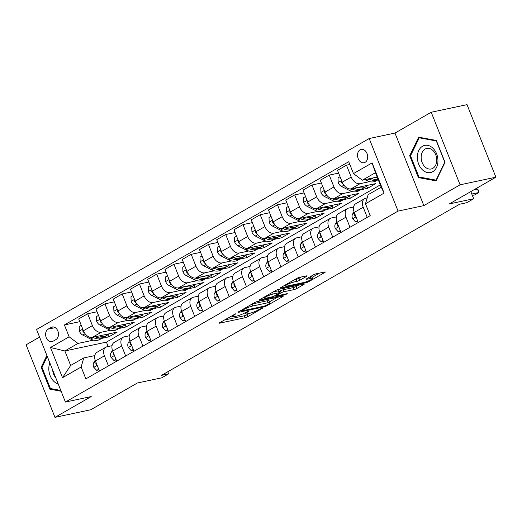 <?xml version="1.0" encoding="UTF-8"?>
<svg xmlns="http://www.w3.org/2000/svg" width="522" height="522" viewBox="0 0 522 522"><rect width="100%" height="100%" fill="white"/><g stroke="black" fill="none" stroke-linecap="round" stroke-linejoin="round"><path stroke-width="0.78" d="M235.977 313.65L219.651 322.668A2.095 0.326 158.3 0 0 219.109 323.144A2.095 0.326 158.3 0 0 219.703 323.144L245.014 317.761A2.095 0.326 158.3 0 0 247.774 316.684L262.168 308.424L262.546 308.091L262.129 308.084L258.338 309.911A6.714 1.051 158.3 0 1 249.503 313.357L247.389 313.807A6.714 1.051 158.3 0 1 245.49 313.8A6.714 1.051 158.3 0 1 247.226 312.273L249.053 310.871L245.262 312.691A6.714 1.051 158.3 0 1 236.427 316.136L234.313 316.586A6.714 1.051 158.3 0 1 232.414 316.58A6.714 1.051 158.3 0 1 234.15 315.053L235.977 313.65M360.108 149.781A6.838 4.979 -102 0 0 357.929 157.853A6.838 4.979 -102 0 0 364.03 162.747A6.838 4.979 -102 0 0 365.1 162.335A6.838 4.979 -102 0 0 367.279 154.258A6.838 4.979 -102 0 0 361.178 149.37A6.838 4.979 -102 0 0 360.108 149.781M306.59 276.347A2.095 0.326 158.3 0 0 307.132 275.87A2.095 0.326 158.3 0 0 306.538 275.864L299.432 277.378A2.095 0.326 158.3 0 0 296.672 278.454L280.686 287.629A2.095 0.326 158.3 0 0 280.144 288.105A2.095 0.326 158.3 0 0 280.738 288.111L306.049 282.728A2.095 0.326 158.3 0 0 308.809 281.645L324.795 272.471A2.095 0.326 158.3 0 0 325.337 271.995A2.095 0.326 158.3 0 0 324.743 271.995L316.169 273.815A2.095 0.326 158.3 0 0 313.409 274.892L306.564 278.82A2.095 0.326 158.3 0 0 306.022 279.296A2.095 0.326 158.3 0 0 306.616 279.303L310.871 278.396A5.611 0.881 158.3 0 1 312.456 278.402A5.611 0.881 158.3 0 1 309.435 280.484A5.611 0.881 158.3 0 1 303.621 282.559L286.956 286.102A5.611 0.881 158.3 0 1 285.371 286.095A5.611 0.881 158.3 0 1 288.392 284.014A5.611 0.881 158.3 0 1 294.206 281.939L296.985 281.351A2.095 0.326 158.3 0 0 299.745 280.275L306.59 276.347L306.407 275.897M39.568 337.075L26.1 344.807L54.973 417.365L90.782 409.744L137.371 383.004L161.722 377.824L168.619 373.856L161.461 375.383L459.601 204.239L466.766 202.712L473.669 198.751L470.818 191.594M460.091 184.814L431.218 112.256L394.984 133.058L423.857 205.609L460.091 184.814L495.9 177.193L449.318 203.932L473.669 198.751M423.857 205.609L398.071 211.097L65.42 402.051L36.547 329.493L369.198 138.539L398.071 211.097M54.973 417.365L91.206 396.563L65.42 402.051M257.3 301.566A2.095 0.326 158.3 0 0 254.54 302.643L238.554 311.817A2.095 0.326 158.3 0 0 238.006 312.293A2.095 0.326 158.3 0 0 238.6 312.3L263.91 306.91A2.095 0.326 158.3 0 0 266.67 305.833L282.656 296.659A2.095 0.326 158.3 0 0 283.205 296.183A2.095 0.326 158.3 0 0 282.611 296.183L257.3 301.566M259.617 299.726L275.609 290.545A2.095 0.326 158.3 0 1 278.37 289.469L303.673 284.085A2.095 0.326 158.3 0 1 304.267 284.085A2.095 0.326 158.3 0 1 303.726 284.562L296.887 288.49A2.095 0.326 158.3 0 1 294.127 289.566L283.857 291.752A2.095 0.326 158.3 0 0 281.097 292.829L276.562 295.432A2.095 0.326 158.3 0 0 276.021 295.909A2.095 0.326 158.3 0 0 276.614 295.915L287.296 293.638L285.403 294.728L259.669 300.202A2.095 0.326 158.3 0 1 259.075 300.202A2.095 0.326 158.3 0 1 259.617 299.726M431.218 112.256L467.027 104.635L495.9 177.193M52.937 341.284L55.978 339.541A6.623 4.822 -102 0 0 58.086 331.718A6.623 4.822 -102 0 0 52.18 326.981A6.623 4.822 -102 0 0 51.136 327.385L48.102 329.128A6.623 4.822 -102 0 0 45.995 336.944A6.623 4.822 -102 0 0 51.9 341.688A6.623 4.822 -102 0 0 52.937 341.284M380.297 184.899L106.41 342.119L64.872 350.96L70.646 365.472L83.755 357.942L81.151 367.005L85.869 378.868L370.209 215.645L365.491 203.782L368.095 194.719L381.21 187.196L375.435 172.684L362.32 180.207L377.171 177.049M81.151 367.005L62.516 377.706L50.497 347.502L69.132 336.807L77.98 343.43L93.523 340.129M79.807 321.669L64.408 324.945L69.132 336.807M64.408 324.945L348.748 161.722L353.472 173.585L372.108 162.89L384.12 193.088L365.491 203.782M394.984 133.058L369.198 138.539M168.619 373.856L167.784 371.755M106.41 342.119L108.158 346.517M101.738 338.38L108.778 336.879L117.065 332.123L92.283 337.401A8.548 5.703 60.1 0 1 83.429 330.772L78.711 318.909L87.683 313.761L92.401 325.624A8.548 5.703 60.1 0 0 101.255 332.246L110.775 330.224M77.98 343.43L64.872 350.96L50.497 347.502M349.851 164.482L346.484 165.193L351.208 177.062A8.548 5.703 60.1 0 0 360.056 183.685L369.583 181.656M377.797 179.907L378.274 179.809M346.484 165.193L337.512 170.348L342.236 182.211A8.548 5.703 60.1 0 0 351.084 188.833L375.866 183.561L367.586 188.318L366.712 186.126M338.608 173.102L329.232 175.098L333.95 186.961A8.548 5.703 60.1 0 0 342.804 193.59L352.33 191.561M360.545 189.812L367.586 188.318M329.232 175.098L320.26 180.253L324.978 192.116A8.548 5.703 60.1 0 0 333.832 198.738L358.614 193.466L350.334 198.223L349.459 196.031M321.356 183.007L311.98 185.003L316.697 196.866A8.548 5.703 60.1 0 0 325.552 203.495L335.078 201.466M343.287 199.717L350.334 198.223M311.98 185.003L303.008 190.152L307.726 202.021A8.548 5.703 60.1 0 0 316.58 208.643L341.362 203.371L333.075 208.121L332.207 205.936M304.104 192.912L294.721 194.908L299.445 206.771A8.548 5.703 60.1 0 0 308.3 213.394L317.82 211.371M326.035 209.622L333.075 208.121M294.721 194.908L285.749 200.056L290.473 211.925A8.548 5.703 60.1 0 0 299.328 218.548L324.103 213.276L315.823 218.026L314.955 215.84M286.852 202.817L277.469 204.813L282.193 216.676A8.548 5.703 60.1 0 0 291.041 223.299L300.568 221.276M308.783 219.527L315.823 218.026M277.469 204.813L268.497 209.961L273.221 221.824A8.548 5.703 60.1 0 0 282.069 228.453L306.851 223.181L298.571 227.931L297.697 225.745M269.593 212.722L260.217 214.718L264.941 226.581A8.548 5.703 60.1 0 0 273.789 233.203L283.315 231.181M291.53 229.432L298.571 227.931M260.217 214.718L251.245 219.866L255.969 231.729A8.548 5.703 60.1 0 0 264.817 238.358L289.599 233.086L281.319 237.836L280.445 235.65M252.341 222.626L242.965 224.623L247.682 236.486A8.548 5.703 60.1 0 0 256.537 243.108L266.063 241.086M274.278 239.337L281.319 237.836M242.965 224.623L233.993 229.771L238.711 241.634A8.548 5.703 60.1 0 0 247.565 248.257L272.347 242.984L264.06 247.741L263.192 245.555M235.089 232.531L225.713 234.528L230.43 246.391A8.548 5.703 60.1 0 0 239.285 253.013L248.805 250.984M257.02 249.242L264.06 247.741M225.713 234.528L216.734 239.676L221.458 251.539A8.548 5.703 60.1 0 0 230.313 258.162L255.088 252.889L246.808 257.646L245.94 255.454M217.837 242.436L208.454 244.427L213.178 256.295A8.548 5.703 60.1 0 0 222.026 262.918L231.553 260.889M239.768 259.147L246.808 257.646M208.454 244.427L199.482 249.581L204.206 261.444A8.548 5.703 60.1 0 0 213.054 268.067L237.836 262.794L229.556 267.551L228.688 265.359M200.578 252.341L191.202 254.331L195.926 266.2A8.548 5.703 60.1 0 0 204.774 272.823L214.301 270.794M222.516 269.045L229.556 267.551M191.202 254.331L182.23 259.486L186.954 271.349A8.548 5.703 60.1 0 0 195.802 277.972L220.584 272.699L212.304 277.456L211.43 275.264M183.326 262.24L173.95 264.236L178.668 276.105A8.548 5.703 60.1 0 0 187.522 282.728L197.048 280.699M205.263 278.95L212.304 277.456M173.95 264.236L164.978 269.391L169.696 281.254A8.548 5.703 60.1 0 0 178.55 287.876L203.332 282.604L195.052 287.361L194.177 285.169M166.074 272.145L156.698 274.141L161.415 286.004A8.548 5.703 60.1 0 0 170.27 292.633L179.79 290.604M188.005 288.855L195.052 287.361M156.698 274.141L147.726 279.29L152.444 291.159A8.548 5.703 60.1 0 0 161.298 297.781L186.08 292.509L177.793 297.259L176.925 295.074M148.822 282.05L139.439 284.046L144.163 295.909A8.548 5.703 60.1 0 0 153.011 302.538L162.538 300.509M170.753 298.76L177.793 297.259M139.439 284.046L130.467 289.195L135.191 301.063A8.548 5.703 60.1 0 0 144.039 307.686L168.821 302.414L160.541 307.164L159.673 304.978M131.57 291.955L122.187 293.951L126.911 305.814A8.548 5.703 60.1 0 0 135.759 312.437L145.286 310.414M153.501 308.665L160.541 307.164M122.187 293.951L113.215 299.099L117.939 310.962A8.548 5.703 60.1 0 0 126.787 317.591L151.569 312.319L143.289 317.069L142.415 314.883M114.311 301.86L104.935 303.856L109.653 315.719A8.548 5.703 60.1 0 0 118.507 322.342L128.034 320.319M136.249 318.57L143.289 317.069M104.935 303.856L95.963 309.004L100.681 320.867A8.548 5.703 60.1 0 0 109.535 327.496L134.317 322.224L126.037 326.974L125.163 324.788M118.99 328.475L126.037 326.974M94.789 355.593L83.755 357.942M112.047 345.694L107.03 346.758A8.548 5.703 60.1 0 0 105.894 347.189A8.548 5.703 60.1 0 0 104.42 355.821L108.439 365.915M129.299 335.79L124.282 336.853A8.548 5.703 60.1 0 0 123.146 337.284A8.548 5.703 60.1 0 0 121.672 345.916L125.691 356.011M146.551 325.885L141.534 326.948A8.548 5.703 60.1 0 0 140.398 327.379A8.548 5.703 60.1 0 0 138.924 336.011L142.943 346.106M163.804 315.98L158.786 317.043A8.548 5.703 60.1 0 0 157.657 317.48A8.548 5.703 60.1 0 0 156.182 326.106L160.195 336.207M181.062 306.075L176.044 307.145A8.548 5.703 60.1 0 0 174.909 307.575A8.548 5.703 60.1 0 0 173.434 316.208L177.454 326.302M198.314 296.17L193.297 297.24A8.548 5.703 60.1 0 0 192.161 297.671A8.548 5.703 60.1 0 0 190.687 306.303L194.706 316.397M215.566 286.265L210.549 287.335A8.548 5.703 60.1 0 0 209.413 287.766A8.548 5.703 60.1 0 0 207.939 296.398L211.958 306.492M232.819 276.36L227.801 277.43A8.548 5.703 60.1 0 0 226.672 277.861A8.548 5.703 60.1 0 0 225.197 286.493L229.21 296.587M250.071 266.455L245.059 267.525A8.548 5.703 60.1 0 0 243.924 267.956A8.548 5.703 60.1 0 0 242.449 276.588L246.462 286.682M267.329 256.556L262.312 257.62A8.548 5.703 60.1 0 0 261.176 258.051A8.548 5.703 60.1 0 0 259.702 266.683L263.721 276.777M284.581 246.652L279.564 247.715A8.548 5.703 60.1 0 0 278.428 248.146A8.548 5.703 60.1 0 0 276.954 256.778L280.973 266.873M301.833 236.747L296.816 237.81A8.548 5.703 60.1 0 0 295.687 238.241A8.548 5.703 60.1 0 0 294.212 246.873L298.225 256.968M319.086 226.842L314.074 227.905A8.548 5.703 60.1 0 0 312.939 228.336A8.548 5.703 60.1 0 0 311.464 236.968L315.477 247.063M336.344 216.937L331.326 218.007A8.548 5.703 60.1 0 0 330.191 218.437A8.548 5.703 60.1 0 0 328.716 227.063L332.736 237.164M353.596 207.032L348.579 208.102A8.548 5.703 60.1 0 0 347.443 208.532A8.548 5.703 60.1 0 0 345.969 217.165L349.988 227.259M367.181 197.91L365.831 198.197A8.548 5.703 60.1 0 0 364.695 198.628A8.548 5.703 60.1 0 0 363.221 207.26L367.24 217.354M108.778 336.879L107.91 334.693M97.059 311.764L87.683 313.761M105.894 347.189L96.922 352.343A8.548 5.703 60.1 0 0 95.448 360.97L99.467 371.07M123.146 337.284L114.174 342.439A8.548 5.703 60.1 0 0 112.7 351.071L116.719 361.165M140.398 327.379L131.427 332.534A8.548 5.703 60.1 0 0 129.952 341.166L133.971 351.26M157.657 317.48L148.685 322.629A8.548 5.703 60.1 0 0 147.211 331.261L151.223 341.355M174.909 307.575L165.937 312.724A8.548 5.703 60.1 0 0 164.463 321.356L168.482 331.45M192.161 297.671L183.189 302.819A8.548 5.703 60.1 0 0 181.715 311.451L185.734 321.545M209.413 287.766L200.441 292.914A8.548 5.703 60.1 0 0 198.967 301.546L202.986 311.641M226.672 277.861L217.7 283.009A8.548 5.703 60.1 0 0 216.225 291.641L220.238 301.736M243.924 267.956L234.952 273.104A8.548 5.703 60.1 0 0 233.478 281.736L237.49 291.831M261.176 258.051L252.204 263.199A8.548 5.703 60.1 0 0 250.73 271.832L254.749 281.926M278.428 248.146L269.456 253.3A8.548 5.703 60.1 0 0 267.982 261.927L272.001 272.027M295.687 238.241L286.715 243.396A8.548 5.703 60.1 0 0 285.24 252.028L289.253 262.122M312.939 228.336L303.967 233.491A8.548 5.703 60.1 0 0 302.492 242.123L306.505 252.217M330.191 218.437L321.219 223.586A8.548 5.703 60.1 0 0 319.745 232.218L323.764 242.312M347.443 208.532L338.471 213.681A8.548 5.703 60.1 0 0 336.997 222.313L341.016 232.407M364.695 198.628L355.723 203.776A8.548 5.703 60.1 0 0 354.249 212.408L358.268 222.502M362.32 180.207L353.472 173.585M70.646 365.472L62.516 377.706M372.108 162.89L375.435 172.684M384.12 193.088L381.21 187.196M46.882 355.462L41.16 367.305L49.851 389.158L61.126 391.252M436.333 140.464L418.67 137.182L409.698 155.752L418.39 177.604L436.059 180.886L445.031 162.309L436.333 140.464M51.717 388.759L49.851 389.158M42.112 367.103L41.16 367.305M420.256 177.206L418.39 177.604M410.651 155.549L409.698 155.752M224.186 320.064L244.231 315.803A2.095 0.326 158.3 0 0 246.991 314.727L249.301 313.396M269.515 301.794L277.345 297.299M242.012 310.544L241.627 310.877L242.045 310.877L264.262 306.153L268.158 304.274A6.714 1.051 158.3 0 0 269.894 302.747A6.714 1.051 158.3 0 0 267.995 302.74L252.811 305.97A6.714 1.051 158.3 0 0 243.976 309.415L242.012 310.544L241.777 309.964M269.894 302.747L269.117 300.789A6.714 1.051 158.3 0 0 267.212 300.776L267.995 302.74M252.23 303.967L267.212 300.776M298.414 285.208L296.104 286.532L296.887 288.49M279.179 291.524L280.321 290.871A2.095 0.326 158.3 0 1 283.081 289.795L293.344 287.609A2.095 0.326 158.3 0 0 296.104 286.532M273.208 294.017A5.611 0.881 158.3 0 0 267.394 296.091A5.611 0.881 158.3 0 0 264.373 298.173A5.611 0.881 158.3 0 0 265.959 298.179L271.832 296.933A2.095 0.326 158.3 0 0 274.592 295.857L279.133 293.247A2.095 0.326 158.3 0 0 279.675 292.77A2.095 0.326 158.3 0 0 279.081 292.77L273.208 294.017L272.53 292.313M279.675 292.77L278.892 290.813A2.095 0.326 158.3 0 0 278.298 290.813L279.081 292.77M273.3 291.876L278.298 290.813M294.362 279.779L296.202 279.387A2.095 0.326 158.3 0 0 298.962 278.311L301.272 276.986M312.456 278.402L311.68 276.438A5.611 0.881 158.3 0 0 310.962 276.295M312.052 277.378L319.484 273.11M81.249 325.297L79.213 326.472L79.396 331.183A5.664 3.778 60.1 0 0 82.796 335.065L90.743 339.078A16.345 10.91 60.1 0 0 99.898 339.43L102.521 337.93A16.345 10.91 60.1 0 0 103.323 337.395M99.441 335.874A16.345 10.91 60.1 0 0 106.801 335.47A16.345 10.91 60.1 0 0 108.706 333.904M92.799 337.29L93.366 337.571A16.345 10.91 60.1 0 0 102.521 337.93M106.801 335.47L104.178 336.977A16.345 10.91 -119.9 0 1 95.298 336.755M82.933 329.519L82.783 331.111A5.664 3.778 60.1 0 0 84.636 333.082M98.73 369.224L96.694 370.398L93.751 367.266A5.664 3.778 -119.9 0 1 93.777 362.653L95.18 360.232M96.694 370.398L98.952 369.772M95.976 362.307A5.664 3.778 60.1 0 0 95.97 364.252L96.316 364.911L97.053 365.008M98.508 315.399L96.466 316.567L96.648 321.278A5.664 3.778 60.1 0 0 100.054 325.16L107.995 329.173A16.345 10.91 60.1 0 0 117.156 329.526L119.779 328.025A16.345 10.91 60.1 0 0 120.575 327.496M116.693 325.969A16.345 10.91 60.1 0 0 124.053 325.565A16.345 10.91 60.1 0 0 125.959 323.999M110.057 327.385L110.618 327.666A16.345 10.91 60.1 0 0 119.779 328.025M124.053 325.565L121.43 327.072A16.345 10.91 -119.9 0 1 112.55 326.85M100.185 319.614L100.035 321.206A5.664 3.778 60.1 0 0 101.888 323.177M115.76 305.494L113.724 306.662L113.9 311.373A5.664 3.778 60.1 0 0 117.306 315.255L125.247 319.268A16.345 10.91 60.1 0 0 134.408 319.627L137.032 318.12A16.345 10.91 60.1 0 0 137.828 317.591M133.952 316.064A16.345 10.91 60.1 0 0 141.312 315.66A16.345 10.91 60.1 0 0 143.217 314.094M127.309 317.48L127.87 317.761A16.345 10.91 60.1 0 0 137.032 318.12M141.312 315.66L138.689 317.167A16.345 10.91 -119.9 0 1 129.802 316.945M117.437 309.716L117.287 311.301A5.664 3.778 60.1 0 0 119.146 313.272M133.012 295.589L130.976 296.757L131.159 301.475A5.664 3.778 60.1 0 0 134.559 305.357L142.506 309.363A16.345 10.91 60.1 0 0 151.661 309.722L154.284 308.215A16.345 10.91 60.1 0 0 155.08 307.686M151.204 306.16A16.345 10.91 60.1 0 0 158.564 305.762A16.345 10.91 60.1 0 0 160.469 304.189M144.561 307.575L145.129 307.863A16.345 10.91 60.1 0 0 154.284 308.215M158.564 305.762L155.941 307.262A16.345 10.91 -119.9 0 1 147.06 307.047M134.689 299.811L134.539 301.396A5.664 3.778 60.1 0 0 136.399 303.367M115.988 359.319L113.946 360.493L111.01 357.361A5.664 3.778 -119.9 0 1 111.029 352.748L112.432 350.327M113.946 360.493L116.204 359.867M113.235 352.402A5.664 3.778 60.1 0 0 113.222 354.347L113.568 355.006L114.305 355.11M133.24 349.42L131.205 350.588L128.262 347.456A5.664 3.778 -119.9 0 1 128.281 342.843L129.684 340.422M131.205 350.588L133.456 349.962M130.487 342.497A5.664 3.778 60.1 0 0 130.474 344.442L130.82 345.101L131.564 345.205M150.493 339.515L148.457 340.683L145.514 337.551A5.664 3.778 -119.9 0 1 145.54 332.945L146.943 330.517M148.457 340.683L150.708 340.063M147.739 332.592A5.664 3.778 60.1 0 0 147.726 334.537L148.072 335.196L148.816 335.3M150.264 285.684L148.228 286.852L148.411 291.57A5.664 3.778 60.1 0 0 151.811 295.452L159.758 299.458A16.345 10.91 60.1 0 0 168.913 299.817L171.536 298.31A16.345 10.91 60.1 0 0 172.332 297.781M168.456 296.255A16.345 10.91 60.1 0 0 175.816 295.857A16.345 10.91 60.1 0 0 177.721 294.284M161.813 297.671L162.381 297.958A16.345 10.91 60.1 0 0 171.536 298.31M175.816 295.857L173.193 297.357A16.345 10.91 -119.9 0 1 164.313 297.142M151.948 289.906L151.791 291.498A5.664 3.778 60.1 0 0 153.651 293.462M167.745 329.61L165.709 330.778L162.766 327.646A5.664 3.778 -119.9 0 1 162.792 323.04L164.195 320.612M165.709 330.778L167.967 330.158M164.991 322.687A5.664 3.778 60.1 0 0 164.985 324.632L165.33 325.291L166.068 325.395M49.851 362.927A13.892 10.114 -102 0 0 53.877 381.36A13.892 10.114 -102 0 0 58.216 383.951M52.657 369.974A10.518 7.66 -102 0 0 55.724 377.674M60.806 390.449L50.419 388.518L41.995 367.351L47.267 356.435M432.725 171.718A13.892 10.114 -102 0 0 436.62 153.82A13.892 10.114 -102 0 0 422.579 146.225A13.892 10.114 -102 0 0 418.677 164.123A13.892 10.114 -102 0 0 432.725 171.718M432.797 168.345A10.518 7.66 -102 0 0 436.144 155.928A10.518 7.66 -102 0 0 426.768 148.405A10.518 7.66 -102 0 0 425.117 149.044A10.518 7.66 -102 0 0 421.769 161.461A10.518 7.66 -102 0 0 431.146 168.978A10.518 7.66 -102 0 0 432.797 168.345M410.533 155.791L419.225 137.801L436.34 140.979L444.77 162.146L436.072 180.142L418.957 176.965L410.533 155.791M420.517 137.527L419.225 137.801M436.457 180.064L436.072 180.142M167.523 275.779L165.481 276.947L165.663 281.665A5.664 3.778 60.1 0 0 169.069 285.547L177.01 289.553A16.345 10.91 60.1 0 0 186.171 289.912L188.794 288.405A16.345 10.91 60.1 0 0 189.59 287.876M185.708 286.356A16.345 10.91 60.1 0 0 193.068 285.952A16.345 10.91 60.1 0 0 194.974 284.379M179.072 287.766L179.633 288.053A16.345 10.91 60.1 0 0 188.794 288.405M193.068 285.952L190.445 287.452A16.345 10.91 -119.9 0 1 181.565 287.237M169.2 280.001L169.05 281.593A5.664 3.778 60.1 0 0 170.903 283.557M184.775 265.874L182.739 267.042L182.915 271.76A5.664 3.778 60.1 0 0 186.321 275.642L194.262 279.655A16.345 10.91 60.1 0 0 203.423 280.007L206.046 278.5A16.345 10.91 60.1 0 0 206.843 277.972M202.967 276.451A16.345 10.91 60.1 0 0 210.327 276.047A16.345 10.91 60.1 0 0 212.226 274.481M196.324 277.861L196.885 278.148A16.345 10.91 60.1 0 0 206.046 278.5M210.327 276.047L207.704 277.554A16.345 10.91 -119.9 0 1 198.817 277.332M186.452 270.096L186.302 271.688A5.664 3.778 60.1 0 0 188.161 273.658M202.027 255.969L199.991 257.137L200.174 261.855A5.664 3.778 60.1 0 0 203.573 265.737L211.521 269.75A16.345 10.91 60.1 0 0 220.675 270.102L223.299 268.595A16.345 10.91 60.1 0 0 224.095 268.067M220.219 266.546A16.345 10.91 60.1 0 0 227.579 266.142A16.345 10.91 60.1 0 0 229.484 264.576M213.576 267.956L214.144 268.243A16.345 10.91 60.1 0 0 223.299 268.595M227.579 266.142L224.956 267.649A16.345 10.91 -119.9 0 1 216.075 267.427M203.704 260.191L203.554 261.783A5.664 3.778 60.1 0 0 205.414 263.754M219.279 246.064L217.243 247.239L217.426 251.95A5.664 3.778 60.1 0 0 220.826 255.832L228.773 259.845A16.345 10.91 60.1 0 0 237.928 260.197L240.551 258.69A16.345 10.91 60.1 0 0 241.347 258.162M237.471 256.641A16.345 10.91 60.1 0 0 244.831 256.237A16.345 10.91 60.1 0 0 246.736 254.671M230.828 258.051L231.396 258.338A16.345 10.91 60.1 0 0 240.551 258.69M244.831 256.237L242.208 257.744A16.345 10.91 -119.9 0 1 233.327 257.522M220.963 250.286L220.806 251.878A5.664 3.778 60.1 0 0 222.666 253.849M236.531 236.159L234.495 237.334L234.678 242.045A5.664 3.778 60.1 0 0 238.084 245.927L246.025 249.94A16.345 10.91 60.1 0 0 255.186 250.292L257.809 248.792A16.345 10.91 60.1 0 0 258.605 248.257M254.723 246.736A16.345 10.91 60.1 0 0 262.083 246.332A16.345 10.91 60.1 0 0 263.988 244.766M248.087 248.152L248.648 248.433A16.345 10.91 60.1 0 0 257.809 248.792M262.083 246.332L259.46 247.839A16.345 10.91 -119.9 0 1 250.58 247.617M238.215 240.381L238.065 241.973A5.664 3.778 60.1 0 0 239.918 243.944M184.997 319.705L182.961 320.873L180.025 317.741A5.664 3.778 -119.9 0 1 180.044 313.135L181.447 310.707M182.961 320.873L185.219 320.254M182.243 312.782A5.664 3.778 60.1 0 0 182.237 314.733L182.583 315.386L183.32 315.49M202.255 309.8L200.213 310.968L197.277 307.843A5.664 3.778 -119.9 0 1 197.296 303.23L198.699 300.803M200.213 310.968L202.471 310.349M199.502 302.884A5.664 3.778 60.1 0 0 199.489 304.828L199.835 305.481L200.578 305.585M219.508 299.896L217.472 301.063L214.529 297.938A5.664 3.778 -119.9 0 1 214.555 293.325L215.958 290.898M217.472 301.063L219.723 300.444M216.754 292.979A5.664 3.778 60.1 0 0 216.741 294.923L217.087 295.582L217.831 295.68M236.76 289.991L234.724 291.159L231.781 288.033A5.664 3.778 -119.9 0 1 231.807 283.42L233.21 280.999M234.724 291.159L236.981 290.539M234.006 283.074A5.664 3.778 60.1 0 0 234 285.019L234.339 285.678L235.083 285.775M254.012 280.086L251.976 281.26L249.04 278.128A5.664 3.778 -119.9 0 1 249.059 273.515L250.462 271.094M251.976 281.26L254.234 280.634M251.258 273.169A5.664 3.778 60.1 0 0 251.252 275.114L251.597 275.773L252.335 275.87M253.79 226.261L251.748 227.429L251.93 232.14A5.664 3.778 60.1 0 0 255.336 236.022L263.277 240.035A16.345 10.91 60.1 0 0 272.438 240.388L275.061 238.887A16.345 10.91 60.1 0 0 275.857 238.352M271.975 236.831A16.345 10.91 60.1 0 0 279.342 236.427A16.345 10.91 60.1 0 0 281.241 234.861M265.339 238.247L265.9 238.528A16.345 10.91 60.1 0 0 275.061 238.887M279.342 236.427L276.719 237.934A16.345 10.91 -119.9 0 1 267.832 237.712M255.467 230.476L255.317 232.068A5.664 3.778 60.1 0 0 257.176 234.039M271.27 270.181L269.228 271.355L266.292 268.223A5.664 3.778 -119.9 0 1 266.311 263.61L267.714 261.189M269.228 271.355L271.486 270.729M268.517 263.264A5.664 3.778 60.1 0 0 268.504 265.209L268.85 265.868L269.593 265.966M271.042 216.356L269.006 217.524L269.182 222.235A5.664 3.778 60.1 0 0 272.588 226.117L280.536 230.13A16.345 10.91 60.1 0 0 289.69 230.489L292.313 228.982A16.345 10.91 60.1 0 0 293.11 228.453M289.234 226.926A16.345 10.91 60.1 0 0 296.594 226.522A16.345 10.91 60.1 0 0 298.499 224.956M282.591 228.342L283.159 228.623A16.345 10.91 60.1 0 0 292.313 228.982M296.594 226.522L293.971 228.029A16.345 10.91 -119.9 0 1 285.084 227.807M272.719 220.571L272.569 222.163A5.664 3.778 60.1 0 0 274.428 224.134M288.522 260.276L286.487 261.45L283.544 258.318A5.664 3.778 -119.9 0 1 283.57 253.705L284.966 251.284M286.487 261.45L288.738 260.824M285.769 253.359A5.664 3.778 60.1 0 0 285.756 255.304L286.102 255.963L286.846 256.067M288.294 206.451L286.258 207.619L286.441 212.33A5.664 3.778 60.1 0 0 289.84 216.212L297.788 220.225A16.345 10.91 60.1 0 0 306.943 220.584L309.566 219.077A16.345 10.91 60.1 0 0 310.362 218.548M306.486 217.022A16.345 10.91 60.1 0 0 313.846 216.617A16.345 10.91 60.1 0 0 315.751 215.051M299.843 218.437L300.411 218.718A16.345 10.91 60.1 0 0 309.566 219.077M313.846 216.617L311.223 218.124A16.345 10.91 -119.9 0 1 302.342 217.902M289.978 210.673L289.821 212.258A5.664 3.778 60.1 0 0 291.681 214.229M305.775 250.377L303.739 251.545L300.796 248.413A5.664 3.778 -119.9 0 1 300.822 243.8L302.225 241.379M303.739 251.545L305.996 250.925M303.021 243.454A5.664 3.778 60.1 0 0 303.014 245.399L303.354 246.058L304.098 246.162M305.546 196.546L303.51 197.714L303.693 202.432A5.664 3.778 60.1 0 0 307.093 206.314L315.04 210.32A16.345 10.91 60.1 0 0 324.201 210.679L326.818 209.172A16.345 10.91 60.1 0 0 327.62 208.643M323.738 207.117A16.345 10.91 60.1 0 0 331.098 206.719A16.345 10.91 60.1 0 0 333.003 205.146M317.102 208.532L317.663 208.82A16.345 10.91 60.1 0 0 326.818 209.172M331.098 206.719L328.475 208.219A16.345 10.91 -119.9 0 1 319.594 208.004M307.23 200.768L307.08 202.353A5.664 3.778 60.1 0 0 308.933 204.324M323.027 240.472L320.991 241.64L318.048 238.508A5.664 3.778 -119.9 0 1 318.074 233.902L319.477 231.474M320.991 241.64L323.248 241.02M320.273 233.549A5.664 3.778 60.1 0 0 320.267 235.494L320.612 236.153L321.35 236.257M322.805 186.641L320.762 187.809L320.945 192.527A5.664 3.778 60.1 0 0 324.351 196.409L332.292 200.415A16.345 10.91 60.1 0 0 341.453 200.774L344.076 199.267A16.345 10.91 60.1 0 0 344.872 198.738M340.99 197.218A16.345 10.91 60.1 0 0 348.35 196.814A16.345 10.91 60.1 0 0 350.255 195.241M334.354 198.628L334.915 198.915A16.345 10.91 60.1 0 0 344.076 199.267M348.35 196.814L345.734 198.314A16.345 10.91 -119.9 0 1 336.847 198.099M324.482 190.863L324.332 192.455A5.664 3.778 60.1 0 0 326.185 194.419M340.285 230.567L338.243 231.735L335.307 228.603A5.664 3.778 -119.9 0 1 335.326 223.997L336.729 221.569M338.243 231.735L340.501 231.115M337.532 223.644A5.664 3.778 60.1 0 0 337.519 225.595L337.864 226.248L338.608 226.352M340.057 176.736L338.021 177.904L338.197 182.622A5.664 3.778 60.1 0 0 341.603 186.504L349.551 190.517A16.345 10.91 60.1 0 0 358.705 190.869L361.328 189.362A16.345 10.91 60.1 0 0 362.124 188.833M358.249 187.313A16.345 10.91 60.1 0 0 365.609 186.909A16.345 10.91 60.1 0 0 367.514 185.336M351.606 188.723L352.167 189.01A16.345 10.91 60.1 0 0 361.328 189.362M365.609 186.909L362.986 188.409A16.345 10.91 -119.9 0 1 354.099 188.194M341.734 180.958L341.584 182.55A5.664 3.778 60.1 0 0 343.443 184.514M357.537 220.662L355.502 221.83L352.559 218.705A5.664 3.778 -119.9 0 1 352.578 214.092L353.981 211.664M355.502 221.83L357.753 221.211M354.784 213.739A5.664 3.778 60.1 0 0 354.771 215.69L355.117 216.343L355.86 216.447M366.803 180.612A16.345 10.91 60.1 0 0 375.957 180.964L378.215 179.666A16.345 10.91 60.1 0 1 369.426 179.105L366.803 180.612L364.917 179.659M375.501 177.408A16.345 10.91 60.1 0 0 377.51 177.898M378.078 179.333A16.345 10.91 -119.9 0 1 371.357 178.289M368.858 178.818L369.426 179.105M471.79 194.04L478.883 192.527L474.739 194.908L472.338 195.417M478.889 190.667L478.883 192.527L477.473 188.997L478.889 190.667M474.067 189.727L477.473 188.997M360.056 183.685L351.084 188.833M342.804 193.59L333.832 198.738M325.552 203.495L316.58 208.643M308.3 213.394L299.328 218.548M291.041 223.299L282.069 228.453M273.789 233.203L264.817 238.358M256.537 243.108L247.565 248.257M239.285 253.013L230.313 258.162M222.026 262.918L213.054 268.067M204.774 272.823L195.802 277.972M187.522 282.728L178.55 287.876M170.27 292.633L161.298 297.781M153.011 302.538L144.039 307.686M135.759 312.437L126.787 317.591M118.507 322.342L109.535 327.496M101.255 332.246L92.283 337.401M104.42 355.821L95.448 360.97M92.401 325.624L83.429 330.772M109.653 315.719L100.681 320.867M121.672 345.916L112.7 351.071M126.911 305.814L117.939 310.962M138.924 336.011L129.952 341.166M144.163 295.909L135.191 301.063M156.182 326.106L147.211 331.261M161.415 286.004L152.444 291.159M173.434 316.208L164.463 321.356M178.668 276.105L169.696 281.254M190.687 306.303L181.715 311.451M195.926 266.2L186.954 271.349M207.939 296.398L198.967 301.546M213.178 256.295L204.206 261.444M225.197 286.493L216.225 291.641M230.43 246.391L221.458 251.539M242.449 276.588L233.478 281.736M247.682 236.486L238.711 241.634M259.702 266.683L250.73 271.832M264.941 226.581L255.969 231.729M276.954 256.778L267.982 261.927M282.193 216.676L273.221 221.824M294.212 246.873L285.24 252.028M299.445 206.771L290.473 211.925M311.464 236.968L302.492 242.123M316.697 196.866L307.726 202.021M328.716 227.063L319.745 232.218M333.95 186.961L324.978 192.116M345.969 217.165L336.997 222.313M351.208 177.062L342.236 182.211M363.221 207.26L354.249 212.408M55.195 327.62L48.102 329.128M53.29 326.929L51.136 327.385M233.921 314.479L234.15 315.053M246.997 311.693L247.226 312.273M246.991 314.727L247.774 316.684M244.231 315.803L245.014 317.761M219.54 322.733L219.703 323.144M282.48 296.209L282.656 296.659M266.442 305.259L266.67 305.833M263.662 306.283L263.91 306.91M238.437 311.888L238.6 312.3M252.054 304.072L252.811 305.97M243.741 308.841L243.976 309.415M303.55 284.112L303.726 284.562M293.344 287.609L294.127 289.566M283.081 289.795L283.857 291.752M280.321 290.871L281.097 292.829M276.327 294.858L276.562 295.432M285.149 294.095L285.403 294.728M259.506 299.791L259.669 300.202M298.962 278.311L299.745 280.275M296.202 279.387L296.985 281.351M293.534 280.255L294.206 281.939M310.205 276.732L310.871 278.396M306.453 278.892L306.616 279.303M324.619 272.021L324.795 272.471M308.509 280.901L308.809 281.645M305.742 281.958L306.049 282.728M280.575 287.7L280.738 288.111M82.776 329.128L79.39 331.065M93.366 337.571L90.743 339.078M85.106 333.741L82.796 335.065M83.507 330.955L82.783 331.111M93.829 367.344L97.209 365.4M93.777 362.653L95.683 361.563M96.694 364.095L95.97 364.252M100.028 319.223L96.642 321.16M110.618 327.666L107.995 329.173M102.358 323.836L100.054 325.16M100.759 321.056L100.035 321.206M117.28 309.318L113.9 311.256M127.87 317.761L125.247 319.268M119.61 313.931L117.306 315.255M118.011 311.151L117.287 311.301M134.532 299.413L131.153 301.351M145.129 307.863L142.506 309.363M136.868 304.032L134.559 305.357M135.263 301.246L134.539 301.396M111.082 357.439L114.462 355.495M111.029 352.748L112.935 351.658M113.946 354.197L113.222 354.347M128.334 347.535L131.72 345.597M128.281 342.843L130.187 341.753M131.198 344.292L130.474 344.442M145.586 337.63L148.972 335.692M145.54 332.945L147.445 331.848M148.45 334.387L147.726 334.537M151.791 289.508L148.405 291.452M162.381 297.958L159.758 299.458M154.12 294.127L151.811 295.452M152.522 291.341L151.791 291.498M162.844 327.725L166.224 325.787M162.792 323.04L164.698 321.943M165.709 324.482L164.985 324.632M169.043 279.603L165.657 281.547M179.633 288.053L177.01 289.553M171.373 284.222L169.069 285.547M169.774 281.436L169.05 281.593M186.295 269.698L182.909 271.642M196.885 278.148L194.262 279.655M188.625 274.318L186.321 275.642M187.026 271.531L186.302 271.688M203.547 259.793L200.167 261.737M214.144 268.243L211.521 269.75M205.883 264.413L203.573 265.737M204.278 261.626L203.554 261.783M220.799 249.888L217.42 251.832M231.396 258.338L228.773 259.845M223.135 254.508L220.826 255.832M221.537 251.721L220.806 251.878M238.058 239.983L234.672 241.927M248.648 248.433L246.025 249.94M240.388 244.603L238.084 245.927M238.789 241.816L238.065 241.973M180.097 317.82L183.476 315.882M180.044 313.135L181.95 312.039M182.961 314.577L182.237 314.733M197.349 307.921L200.735 305.977M197.296 303.23L199.202 302.134M200.213 304.672L199.489 304.828M214.601 298.016L217.987 296.072M214.555 293.325L216.454 292.229M217.465 294.767L216.741 294.923M231.853 288.111L235.239 286.167M231.807 283.42L233.712 282.324M234.717 284.862L234 285.019M249.111 278.206L252.491 276.262M249.059 273.515L250.965 272.425M251.976 274.957L251.252 275.114M255.31 230.085L251.924 232.022M265.9 238.528L263.277 240.035M257.64 234.698L255.336 236.022M256.041 231.918L255.317 232.068M266.364 268.301L269.743 266.357M266.311 263.61L268.217 262.52M269.228 265.059L268.504 265.209M272.562 220.18L269.182 222.118M283.159 228.623L280.536 230.13M274.898 224.793L272.588 226.117M273.293 222.013L272.569 222.163M283.616 258.397L287.002 256.452M283.57 253.705L285.469 252.615M286.48 255.154L285.756 255.304M289.814 210.275L286.434 212.213M300.411 218.718L297.788 220.225M292.15 214.888L289.84 216.212M290.545 212.108L289.821 212.258M300.868 248.492L304.254 246.554M300.822 243.8L302.727 242.71M303.732 245.249L303.014 245.399M307.073 200.37L303.687 202.314M317.663 208.82L315.04 210.32M309.402 204.989L307.093 206.314M307.804 202.203L307.08 202.353M318.126 238.587L321.506 236.649M318.074 233.902L319.979 232.805M320.991 235.344L320.267 235.494M324.325 190.465L320.939 192.409M334.915 198.915L332.292 200.415M326.655 195.084L324.351 196.409M325.056 192.298L324.332 192.455M335.378 228.682L338.758 226.744M335.326 223.997L337.232 222.901M338.243 225.439L337.519 225.595M341.577 180.56L338.197 182.504M352.167 189.01L349.551 190.517M343.913 185.179L341.603 186.504M342.308 182.393L341.584 182.55M352.631 218.783L356.017 216.839M352.578 214.092L354.484 212.996M355.495 215.534L354.771 215.69M232.016 315.575L232.414 316.58M245.092 312.789L245.49 313.8M241.36 310.205L241.627 310.877M275.733 295.198L276.021 295.909M263.988 297.214L264.373 298.173M284.999 285.156L285.371 286.095"/></g></svg>
